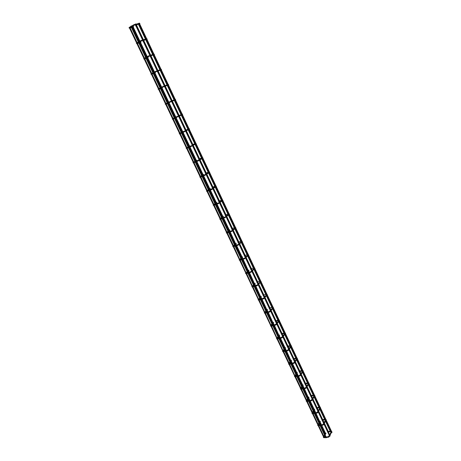 <?xml version="1.0" encoding="UTF-8"?>
<svg xmlns="http://www.w3.org/2000/svg" width="461" height="461" viewBox="0 0 461 461"><rect width="100%" height="100%" fill="white"/><g stroke="black" fill="none" stroke-linecap="round" stroke-linejoin="round"><path stroke-width="0.69" d="M132.094 27.464L133.413 27.141L133.673 26.698L133.264 26.577M139.424 42.925L140.714 42.562L140.974 42.13L140.553 42.014M146.679 58.247L147.952 57.838L148.2 57.412L147.774 57.302M153.865 73.42L155.115 72.971L155.363 72.55L154.925 72.452M160.987 88.449L162.214 87.959L162.399 87.457M183.322 131.662L182.879 131.627M190.209 146.316L189.707 146.079M196.127 161.206L196.945 160.451L196.472 160.399M202.333 175.739L203.451 175.001L203.658 174.633L203.18 174.586M209.006 189.823L210.107 189.05L210.302 188.682L209.824 188.641M215.615 203.779L216.699 202.967L216.889 202.604L216.405 202.575M222.167 217.609L223.233 216.756L223.418 216.399L222.928 216.376M228.662 231.318L229.711 230.419L229.883 230.074L229.399 230.051M235.093 244.9L236.13 243.961L236.297 243.627L235.807 243.604M235.623 243.771L230.2 231.958M241.472 258.362L242.492 257.388L242.647 257.054L242.158 257.036M239.732 259.359L233.848 246.566M247.793 271.708L248.796 270.688L248.946 270.365L248.456 270.353M248.272 270.538L243.12 259.255M246.076 272.751L240.273 260.108M254.057 284.933L255.042 283.872L255.187 283.555L254.697 283.544M254.512 283.74L249.493 272.716M252.369 286.027L246.641 273.529M260.263 298.042L261.375 296.63L260.88 296.625M260.701 296.826L255.809 286.056M258.604 299.183L252.951 286.828M266.423 311.037L267.507 309.596L267.011 309.585M266.833 309.798L262.067 299.281M264.787 312.224L259.203 300.013M272.52 323.916L273.586 322.441L273.091 322.435M272.912 322.654L268.267 312.391M270.912 325.149L265.403 313.082M278.571 336.686L279.608 335.182L279.118 335.17M278.945 335.395L274.416 325.38M276.986 337.953L271.546 326.036M284.57 349.346L285.584 347.807L285.088 347.796M283.008 350.654L277.637 338.875M290.511 361.897L291.508 360.323L291.012 360.312M290.845 360.554L286.552 351.023M296.406 374.338L297.374 372.736L296.884 372.719M294.896 375.721L289.658 364.219M302.249 386.675L303.2 385.039L302.704 385.021M308.046 398.903L308.968 397.238L308.472 397.221M308.317 397.48L304.364 388.652M313.785 411.033L314.69 409.339L314.2 409.316M325.132 434.977L325.996 433.225L325.501 433.196M135.436 24.767L135.229 24.335M139.043 23.903L138.842 23.471M135.937 26.208L135.649 25.643M142.818 40.401L142.616 39.969M146.356 39.421L146.154 38.995M143.198 41.611L142.927 41.046M150.13 55.879L149.929 55.453M153.594 54.79L153.392 54.363M150.395 56.87L150.142 56.305M157.374 71.213L157.172 70.792M160.762 70.009L160.566 69.588M157.524 71.979L157.287 71.415M164.542 86.403L164.346 85.982M167.862 85.089L167.666 84.668M164.589 86.95L164.237 86.587M171.648 101.443L171.452 101.028M174.898 100.02L174.702 99.611M178.684 116.345L178.488 115.936M181.865 114.818L181.674 114.409M185.656 131.103L185.46 130.699M188.768 129.472L188.578 129.068M185.109 130.832L185.195 130.469M192.56 145.728L192.37 145.324M195.608 143.993L195.424 143.596M192.07 145.434L192.012 144.887M199.4 160.215L199.215 159.811M202.385 158.382L202.2 157.985M198.945 159.725L198.766 159.178M206.176 174.563L205.992 174.166M209.098 172.633L208.914 172.241M205.629 173.883L205.456 173.336M212.896 188.785L212.711 188.388M215.754 186.757L215.569 186.365M212.25 187.909L212.089 187.368M219.545 202.869L219.361 202.483M222.34 200.754L222.162 200.368M218.819 201.803L218.658 201.267M226.138 216.831L225.959 216.445M228.875 214.619L228.696 214.238M225.325 215.581L225.17 215.045M232.672 230.661L232.494 230.281M235.346 228.362L235.168 227.982M231.768 229.226L231.618 228.696M239.144 244.37L238.965 243.99M241.76 241.979L241.587 241.604M238.158 242.757L238.014 242.227M245.557 257.953L245.385 257.578M248.116 255.475L247.943 255.1M244.491 256.16L244.353 255.636M251.913 271.414L251.741 271.039M254.42 268.849L254.247 268.481M250.767 269.449L250.634 268.924M258.218 284.754L258.045 284.385M260.661 282.109L260.488 281.74M256.99 282.616L256.858 282.097M264.458 297.973L264.286 297.61M266.85 295.247L266.683 294.884M263.156 295.674L263.024 295.155M270.647 311.077L270.48 310.72M272.987 308.271L272.814 307.913M269.264 308.616L269.143 308.098M276.784 324.066L276.612 323.708M279.066 321.179L278.899 320.821M275.476 321.409L275.205 320.931M282.864 336.945L282.697 336.588M285.094 333.977L284.927 333.626M281.481 334.127L281.216 333.655M288.891 349.703L288.724 349.352M291.07 346.666L290.903 346.315M287.284 346.764L287.18 346.263M294.867 362.358L294.7 362.006M296.993 359.24L296.832 358.894M293.19 359.263L293.087 358.767M300.785 374.897L300.624 374.551M302.865 371.71L302.704 371.364M299.045 371.652L298.947 371.163M306.657 387.332L306.496 386.986M308.686 384.071L308.53 383.725M304.848 383.938L304.756 383.454M312.477 399.658L312.322 399.318M314.46 396.322L314.298 395.987M310.599 396.12L310.518 395.642M318.251 411.875L318.09 411.54M320.182 408.475L320.026 408.141M316.304 408.198L316.229 407.726M329.644 436.008L329.488 435.674M331.488 432.47L331.332 432.141M330.543 431.219L330.237 431.254M327.569 432.055L327.5 431.588M319.485 423.054L320.366 421.331L319.871 421.308M315.981 413.206L319.721 421.579M331.54 432.585L331.955 432.395M138.773 23.321L139.245 23.102M329.701 436.123L330.116 435.927M135.159 24.179L135.632 23.955M323.818 423.659L323.974 423.993M325.702 420.19L325.858 420.524M324.625 419.343L324.919 419.303M321.962 420.178L321.887 419.706M132.641 26.726L132.975 26.64M168.04 103.339L169.515 102.503M325.915 437.806L326.325 437.61M130.878 26.237L131.35 26.012M129.397 27.326L129.714 27.867L131.183 26.997M130.912 26.433L129.293 27.389L128.999 27.948L129.662 27.919M136.796 42.902L137.096 43.438L138.571 42.596M138.312 42.037L136.692 42.965L136.387 43.513L137.038 43.495M144.12 58.328L144.414 58.858L145.895 58.046M145.636 57.498L144.011 58.391L143.699 58.922L144.345 58.922M151.381 73.61L151.657 74.135L153.144 73.351M152.891 72.809L151.266 73.668L150.949 74.186L151.577 74.198M158.567 88.743L158.832 89.267L160.33 88.506M160.076 87.97L158.451 88.8L158.123 89.301L158.74 89.325M165.683 103.731L165.937 104.255L167.447 103.518M167.193 102.993L165.568 103.788L165.234 104.278L165.833 104.313M172.737 118.581L172.979 119.099L174.494 118.391M179.721 133.287L179.951 133.805L181.473 133.12M186.636 147.86L186.861 148.379L188.388 147.716M193.493 162.295L193.706 162.814L195.239 162.174M200.281 176.598L200.489 177.11L202.033 176.5M207.012 190.768L207.208 191.28L208.758 190.693M213.679 204.811L213.864 205.324L215.42 204.759M220.283 218.721L220.462 219.234L222.023 218.693M226.829 232.511L226.996 233.018L228.57 232.5M233.312 246.168L233.479 246.681L235.052 246.186M239.743 259.71L239.899 260.223L241.478 259.745M246.111 273.125L246.26 273.638L247.851 273.183M252.421 286.419L252.565 286.938L254.161 286.506M258.679 299.598L258.811 300.117L260.419 299.702M264.879 312.662L265.006 313.18L266.619 312.788M271.028 325.61L271.143 326.129L272.762 325.754M277.119 338.443L277.228 338.962L278.853 338.61M283.158 351.167L283.261 351.685L284.892 351.357M289.139 363.775L289.243 364.299L290.879 363.988M306.738 400.949L306.237 400.926M312.656 413.252L312.702 413.54M312.518 413.131L312.034 413.183M324.066 437.299L324.112 437.61M323.927 437.189L323.438 437.207M133.546 24.871L133.863 25.413L134.433 25.125L134.514 24.496L135.177 24.341M134.295 24.537L131.454 26.11M139.395 23.298L139.666 23.874M140.951 40.528L141.262 41.064L142.558 39.974M141.688 40.199L138.853 41.726M146.69 38.793L146.961 39.369M148.292 56.035L148.586 56.57L149.871 55.458M149.007 55.712L146.183 57.199M153.916 54.144L154.181 54.709M155.559 71.392L155.841 71.922L157.115 70.792M156.256 71.075L153.438 72.521M161.073 69.346L161.338 69.905M162.756 86.605L163.033 87.135L164.289 85.977M163.436 86.293L160.624 87.694M168.161 84.403L168.426 84.962L168.622 84.547L168.179 84.438M169.89 101.668L170.149 102.198L171.388 101.022M170.547 101.362L167.746 102.722M175.186 99.322L175.445 99.87M176.949 116.593L177.203 117.117L178.43 115.918M177.594 116.293L174.8 117.607M182.141 114.098L182.4 114.645M183.945 131.379L184.187 131.898L185.397 130.682M184.573 131.08L181.784 132.359M189.033 128.734L189.292 129.282M190.871 146.022L191.108 146.54L192.3 145.301M191.488 145.734L188.705 146.967M195.862 143.238L196.115 143.78M197.74 160.532L197.959 161.05L198.582 160.728L198.553 160.146L199.146 159.783M198.339 160.244L195.556 161.436M202.633 157.61L202.88 158.14M204.54 174.903L204.753 175.422L205.375 175.094L205.335 174.523L205.917 174.131M205.122 174.621L202.35 175.779M209.334 171.849L209.582 172.374M211.276 189.143L211.484 189.661L212.112 189.327L212.054 188.762L212.636 188.347M211.847 188.866L209.081 189.984M215.973 185.956L216.221 186.475M217.949 203.249L218.145 203.768L218.785 203.428L218.71 202.869L219.286 202.431M218.508 202.978L215.748 204.056M222.554 199.936L222.801 200.449M224.565 217.229L224.755 217.748L225.4 217.402L225.308 216.849L225.878 216.388M225.112 216.964L222.352 218.001M229.417 214.111L229.082 213.8L229.319 214.296M231.117 231.082L231.295 231.595L231.952 231.249L231.843 230.702L232.407 230.218M231.653 230.817L228.898 231.82M235.542 227.509L235.778 228.022M237.611 244.808L237.784 245.321L238.446 244.97L238.32 244.428L238.879 243.921M238.135 244.549L235.387 245.517M241.944 241.115L242.181 241.622M244.048 258.408L244.209 258.926L244.883 258.563L244.739 258.033L245.292 257.497M244.56 258.154L241.812 259.088M248.623 254.893L248.295 254.593L248.525 255.094M250.427 271.886L250.582 272.405L251.262 272.036L251.095 271.512L251.643 270.953M250.928 271.638L248.185 272.532M254.916 268.25L254.581 267.95L254.818 268.452M256.742 285.244L256.892 285.762L257.584 285.388L257.399 284.869L257.941 284.287M257.238 284.996L254.495 285.86M260.817 281.204L261.047 281.694M263.006 298.486L263.15 299.005L263.848 298.619L263.646 298.111L264.182 297.501M263.49 298.238L260.753 299.068M267 294.325L267.23 294.815M269.691 311.365L270.181 311.429L270.054 311.734L269.351 312.126M273.125 307.337L273.35 307.821M275.834 324.371L276.329 324.435L276.208 324.734L275.494 325.132M279.199 320.234L279.424 320.712M281.925 337.268L282.42 337.331L282.305 337.619L281.585 338.022M285.215 333.021L285.44 333.493M287.958 350.049L288.356 350.395L287.624 350.804M291.185 345.692L291.404 346.165M293.945 362.715L294.349 363.055L293.611 363.47M297.097 358.255L297.316 358.721M299.875 375.277L300.29 375.606L299.541 376.032M302.963 370.713L303.177 371.174M305.758 387.724L306.179 388.047L305.424 388.479M308.778 383.062L308.991 383.517M311.59 400.067L312.016 400.378L311.256 400.822M314.54 395.308L314.759 395.769M317.37 412.301L317.802 412.607L317.041 413.056M320.257 407.443L320.487 407.887M328.463 436.786L328.509 437.08M328.808 436.579L329.287 436.521L329.073 436.774M331.545 431.421L331.764 431.882M318.39 425.324L318.43 425.63M318.246 425.209L317.762 425.244M323.121 424.552L323.599 424.495L323.38 424.748M325.921 419.481L326.14 419.948M186.555 147.895L186.267 148.05M193.418 162.324L193.107 162.485M200.218 176.626L199.884 176.788M206.954 190.791L206.597 190.952M213.627 204.828L213.253 204.989M220.237 218.739L219.845 218.894M226.789 232.523L226.38 232.672M233.278 246.18L232.857 246.324M239.703 259.722L239.276 259.848M246.076 273.137L245.632 273.252M252.386 286.431L251.937 286.535M258.644 299.61L258.183 299.702M264.833 312.656L264.378 312.748M270.976 325.599L270.515 325.679M277.067 338.432L276.6 338.495M283.106 351.155L282.628 351.196M289.093 363.764L288.609 363.792M295.023 376.268L294.533 376.274M300.906 388.663L300.411 388.652M174.246 117.872L172.616 118.633L172.276 119.111L172.645 119.232M181.231 132.607L179.6 133.344L179.248 133.811L179.623 133.915M188.146 147.209L186.521 147.912L186.163 148.367L186.532 148.465M195.003 161.667L193.372 162.347L193.009 162.791L193.384 162.883M201.791 175.998L200.16 176.649L199.792 177.082L200.166 177.162M208.522 190.197L206.891 190.814L206.511 191.24L206.891 191.309M215.189 204.263L213.558 204.857L213.172 205.266L213.552 205.329M221.793 218.197L220.162 218.768L219.77 219.165L220.156 219.223M228.333 232.01L226.708 232.551L226.311 232.943L226.703 232.989M234.822 245.696L233.197 246.209L232.788 246.589L233.185 246.629M241.247 259.255L239.622 259.745L239.213 260.119L239.611 260.148M247.615 272.693L245.995 273.16L245.575 273.523L245.978 273.546M253.93 286.016L252.305 286.454L251.885 286.811L252.282 286.828M260.183 299.212L258.563 299.633L258.137 299.978L258.512 300.019M266.383 312.299L264.764 312.691L264.332 313.031L264.7 313.082M271.022 326.146L270.474 325.967L270.659 325.466L271.892 323.922M277.113 338.979L276.56 338.795L276.733 338.288L277.948 336.697M283.146 351.703L282.593 351.507L282.754 351L283.947 349.363M289.128 364.311L288.58 364.109L288.724 363.602L289.9 361.914M295.063 376.816L294.51 376.602L294.642 376.095L295.795 374.361M300.941 389.211L300.388 388.986L300.514 388.479L301.644 386.698M306.772 401.496L306.219 401.266L306.329 400.759L307.441 398.932M312.552 413.678L311.999 413.442L312.103 412.935L313.186 411.056M323.968 437.737L323.409 437.477L323.489 436.976L324.538 435.005M139.406 23.332L139.879 23.482L139.7 23.949M146.707 38.828L147.168 38.966L146.984 39.421M153.934 54.179L154.389 54.306L154.199 54.75M161.091 69.381L161.54 69.496L161.35 69.928M175.203 99.357L175.641 99.449L175.485 99.83M182.158 114.132L182.591 114.219L182.458 114.57M189.05 128.769L189.477 128.85L189.362 129.178M195.879 143.273L196.196 143.653M202.644 157.639L202.967 158.002M209.346 171.872L209.669 172.218M215.984 185.979L216.313 186.313M222.565 199.953L222.894 200.276M235.548 227.521L235.876 227.826M241.95 241.12L242.279 241.42M260.811 281.187L261.145 281.487M266.988 294.308L267.328 294.614M266.954 312.16L269.109 311.636L270.371 310.599M273.108 307.308L273.448 307.62M273.102 325.138L275.263 324.642L276.502 323.582M279.522 320.516L279.112 320.061M279.193 337.994L281.36 337.527L282.576 336.444M285.538 333.303L285.123 332.825M285.232 350.746L287.41 350.302L288.598 349.202M291.508 345.975L291.081 345.479M291.219 363.383L293.403 362.968L294.573 361.845M297.42 358.543L296.988 358.024M297.149 375.911L299.345 375.525L300.491 374.378M303.28 370.996L302.848 370.465M303.033 388.329L305.234 387.966L306.358 386.802M309.095 383.345L308.651 382.797M308.864 400.644L311.071 400.309L312.178 399.117M314.857 395.59L314.408 395.025M314.65 412.849L316.857 412.537L317.94 411.333M320.574 407.731L320.118 407.155M326.065 436.953L328.29 436.694L329.333 435.443M331.857 431.703L331.39 431.098M318.286 425.762L317.727 425.509L317.819 425.007L318.885 423.083M320.383 424.956L322.596 424.667L323.662 423.44M326.238 419.769L325.777 419.176M131.84 26.922L133.488 26.525M139.17 42.4L140.778 41.951M146.523 57.7L148.004 57.233M154.683 72.538L155.161 72.365M175.042 117.492L176.223 116.927M179.704 133.287L181.185 132.514M181.726 132.232L183.115 131.506M186.515 147.912L188.059 147.013M188.584 146.713L189.938 145.953M193.372 162.353L194.865 161.379M195.383 161.068L196.703 160.261M200.16 176.649L201.613 175.612M202.114 175.284L203.405 174.437M206.891 190.819L208.291 189.719M208.787 189.367L210.043 188.491M213.558 204.857L214.918 203.693M215.402 203.33L216.618 202.414M220.162 218.768L221.476 217.54M221.954 217.16L223.136 216.209M226.708 232.546L227.982 231.261M228.443 230.863L229.595 229.883M233.197 246.209L234.424 244.854M234.88 244.445L235.997 243.431M239.628 259.745L240.809 258.327M241.253 257.906L242.342 256.863M245.995 273.16L247.136 271.685M247.574 271.241L248.629 270.169M252.311 286.454L253.412 284.915M253.832 284.466L254.864 283.365M258.569 299.627L259.624 298.037M260.039 297.564L261.041 296.44M264.77 312.691L264.528 312.529L265.79 311.037M266.193 310.553L267.167 309.406M272.29 323.426L273.235 322.256M278.335 336.19L279.251 334.991M284.328 348.839L285.215 347.623M290.269 361.378L291.127 360.139M296.158 373.813L296.993 372.551M301.995 386.139L302.808 384.86M307.787 398.362L308.57 397.059M313.526 410.474L314.287 409.161M324.861 434.406L325.575 433.052M135.799 24.191L138.79 23.476M143.169 39.802L146.097 38.995M150.47 55.268L153.34 54.363M157.702 70.585L160.509 69.588M164.859 85.752L167.608 84.668M171.953 100.775L174.644 99.599M178.977 115.659L181.611 114.397M185.939 130.4L188.514 129.051M192.831 145.002L195.355 143.573M199.659 159.466L202.131 157.956M206.424 173.797L208.845 172.207M213.126 188.002L215.494 186.325M219.77 202.068L222.087 200.316M226.351 216.007L228.616 214.181M232.868 229.82L235.087 227.918M239.328 243.506L241.495 241.529M245.73 257.065L247.851 255.019M252.081 270.509L254.149 268.388M258.367 283.826L260.39 281.642M264.597 297.028L266.579 294.775M270.774 310.115L272.71 307.792M272.532 325.264L270.918 325.633M276.894 323.08L278.784 320.695M278.53 320.159L275.811 320.787M278.623 338.12L277.009 338.466M282.962 335.936L284.812 333.482M284.546 332.917L281.821 333.516M284.662 350.861L283.048 351.19M288.978 348.677L290.782 346.159M290.505 345.571L287.779 346.136M290.643 363.493L289.035 363.798M294.942 361.303L296.7 358.727M296.411 358.116L293.68 358.641M296.579 376.009L294.971 376.297M300.849 373.825L302.572 371.191M302.272 370.546L299.535 371.042M302.462 388.427L300.854 388.692M306.709 386.237L308.392 383.54M308.075 382.878L305.343 383.339M308.294 400.73L306.686 400.978M312.518 398.546L314.16 395.792M313.832 395.1L311.094 395.532M314.074 412.929L312.466 413.16M318.274 410.745L319.876 407.933M319.542 407.219L316.799 407.616M325.489 437.022L323.887 437.218M329.65 434.832L331.171 431.911M330.814 431.156L328.071 431.49M319.214 422.489L319.957 421.158M332.024 432.441L139.28 23.056M330.191 435.979L135.672 23.914M330.779 431.156L325.794 420.582M325.166 419.245L320.118 408.532M319.508 407.224L314.396 396.374M313.797 395.106L308.622 384.117M308.04 382.884L302.796 371.75M302.232 370.558L296.924 359.28M296.377 358.122L290.995 346.701M290.465 345.577L285.019 334.018M284.506 332.928L278.991 321.213M278.496 320.165L272.912 308.305M272.682 307.821L266.775 295.282M266.55 294.804L260.586 282.138M260.361 281.671L254.339 268.884M254.12 268.417L248.041 255.509M247.822 255.048L241.685 242.013M241.466 241.558L235.271 228.397M235.058 227.941L228.794 214.653M228.587 214.204L222.265 200.794M222.052 200.339L215.673 186.803M215.466 186.348L209.023 172.679M208.81 172.23L202.316 158.434M202.097 157.973L195.539 144.051M195.32 143.59L188.705 129.535M188.48 129.068L181.801 114.887M181.576 114.414L174.875 100.175M174.604 99.611L167.862 85.291M167.574 84.68L160.78 70.262M160.468 69.599L153.634 55.095M153.3 54.375L146.425 39.779M146.056 39.006L139.141 24.318M319.807 425.025L318.199 425.244M323.985 422.841L325.547 419.971M325.201 419.239L322.458 419.602M328.29 431.461L324.383 423.186M324.112 422.61L322.919 420.075M322.677 419.573L318.672 411.079M318.407 410.521L317.254 408.089M317.018 407.587L312.91 398.874M312.65 398.321L311.55 395.993M311.313 395.498L307.101 386.566M306.842 386.024L305.793 383.8M305.557 383.304L301.235 374.148M300.987 373.617L299.99 371.497M299.754 371.001L295.328 361.62M295.08 361.101L294.13 359.09M293.899 358.6L289.364 348.983M289.122 348.476L288.229 346.58M287.998 346.09L283.348 336.242M283.112 335.741L282.27 333.954M282.04 333.47L277.28 323.38M277.044 322.89L276.26 321.225M276.03 320.741L271.154 310.414M270.93 309.925L264.983 297.328M264.758 296.849L258.748 284.126M258.529 283.653L252.461 270.803M252.242 270.336L246.122 257.365M245.903 256.904L239.72 243.806M239.501 243.345L233.26 230.12M233.047 229.664L226.743 216.313M226.53 215.863L220.168 202.379M219.955 201.93L213.529 188.319M213.316 187.863L206.833 174.131M206.62 173.67L200.074 159.806M199.855 159.345L193.251 145.353M193.032 144.887L186.365 130.763M186.146 130.29L179.415 116.034M179.191 115.555L172.483 101.345M172.166 100.682L165.476 86.501M165.078 85.665L158.405 71.518M157.927 70.504L151.266 56.392M150.701 55.193L144.057 41.121M143.406 39.738L136.784 25.707M323.841 436.279L318.822 425.693M318.176 424.333L313.088 413.609M312.46 412.284L307.308 401.422M306.692 400.131L301.477 389.124M300.877 387.874L295.593 376.723M289.099 363.038L283.676 351.599M233.456 245.73L227.365 232.897M226.991 232.102L220.825 219.108M220.467 218.347L214.227 205.191M213.881 204.471L207.559 191.148M207.237 190.462L200.84 176.972M200.529 176.321L194.052 162.67M193.758 162.053L187.201 148.229M186.93 147.653L180.291 133.655M180.032 133.114L173.313 118.944M173.065 118.425L166.277 104.111M166.018 103.569L159.183 89.163M158.901 88.57L152.026 74.077M151.721 73.426L144.8 58.841M144.466 58.138L137.505 43.467M137.148 42.706L130.14 27.937M325.46 433.236L321.715 425.324M321.478 424.812L320.107 421.924M315.739 412.699L314.431 409.921M314.16 409.351L310.195 400.984M309.959 400.476L308.697 397.82M304.122 388.15L302.923 385.609M302.664 385.062L298.474 376.216M298.238 375.721L297.097 373.295M296.838 372.759L292.539 363.671M292.303 363.176L291.219 360.877M286.316 350.527L285.29 348.355M285.042 347.836L280.513 338.259M280.276 337.763L279.308 335.717M274.186 324.884L273.281 322.977M268.037 311.895L267.196 310.12M261.831 298.791L261.059 297.149M255.573 285.566L254.864 284.068M249.257 272.226L248.617 270.872M242.889 258.759L242.313 257.555M242.1 257.094L236.689 245.667M236.458 245.177L235.957 244.117M229.97 231.468L229.543 230.563M229.33 230.108L223.654 218.128M223.424 217.632L223.066 216.889M222.853 216.434L217.05 204.165M216.814 203.67L216.537 203.088M216.324 202.633L210.383 190.076M210.147 189.575L209.945 189.16M209.732 188.705L203.653 175.86M203.082 174.65L196.859 161.506M196.369 160.463L190.001 147.019M189.592 146.149L183.08 132.399M182.752 131.696L176.096 117.636M175.848 117.111L169.106 102.866M168.795 102.209L162.076 88.016M161.673 87.158L154.982 73.017M154.481 71.968L147.814 57.884M147.22 56.628L140.582 42.602M140.334 42.072L140.156 41.697M139.89 41.138L133.281 27.176M325.155 433.847L321.15 425.394M320.908 424.886L319.784 422.512M319.519 421.948L315.416 413.287M315.174 412.774L314.097 410.497M313.832 409.944L309.631 401.07M309.394 400.563L308.357 398.379M308.104 397.837L303.799 388.744M303.557 388.243L302.572 386.162M302.318 385.627L297.91 376.32M297.673 375.819L296.74 373.836M296.486 373.312L291.974 363.781M291.738 363.285L290.851 361.407M290.609 360.894L285.987 351.132M285.751 350.637L284.915 348.868M284.673 348.36L279.948 338.38M279.712 337.884L278.928 336.219M278.692 335.723L273.851 325.506M273.621 325.017L272.889 323.466M272.653 322.977L267.708 312.523M267.472 312.034L266.792 310.593M266.567 310.115L261.502 299.425M261.272 298.935L260.644 297.616M260.419 297.138L255.244 286.212M255.014 285.722L254.443 284.518M254.224 284.051L248.934 272.877M248.698 272.388L248.191 271.304M247.972 270.843L242.561 259.422M242.33 258.932L241.875 257.976M241.662 257.515L236.136 245.846M235.899 245.35L235.508 244.526M235.294 244.071L229.647 232.142M229.417 231.653L229.082 230.955M228.869 230.5L223.101 218.318M222.865 217.823L222.6 217.264M222.386 216.808L216.497 204.367M216.261 203.871L216.059 203.445M215.846 202.996L209.83 190.289M209.242 189.05L203.099 176.079M202.581 174.978L196.311 161.736M195.856 160.78L189.454 147.255M189.068 146.442L182.533 132.641M182.216 131.973L175.549 117.895M175.301 117.371L168.553 103.114M168.248 102.475L161.511 88.241M161.131 87.434L154.4 73.224M153.939 72.25L147.226 58.069M146.684 56.922L139.983 42.769M139.355 41.444L132.664 27.326M323.536 436.901L318.246 425.762M317.86 424.938L312.518 413.684M312.132 412.877L306.732 401.496M306.358 400.713L300.9 389.211M300.537 388.444L295.017 376.816M294.665 376.067L289.087 364.317M288.736 363.585L283.1 351.703M282.76 350.988L277.061 338.985M276.733 338.288L270.976 326.146M270.647 325.466L264.827 313.198M264.51 312.529L258.627 300.134M258.316 299.483L252.369 286.949M252.069 286.316L246.007 273.54M245.765 273.033L239.645 260.142M239.403 259.629L233.231 246.623M232.989 246.105L226.76 232.978M226.512 232.459L220.225 219.211M219.978 218.687L213.633 205.318M213.38 204.788L206.977 191.298M206.724 190.768L200.264 177.151M200.005 176.609L193.487 162.871M193.228 162.324L186.647 148.454M186.382 147.906L179.738 133.909M179.479 133.35L172.771 119.22M172.506 118.661L165.735 104.393M165.464 103.829L158.63 89.428M158.359 88.852L151.462 74.319M151.179 73.72L144.224 59.066M143.93 58.443L136.911 43.668M136.606 43.023L129.535 28.115M325.443 419.74L322.694 420.109M323.622 424.581L323.933 424.011M324.256 423.411L325.818 420.541M322.769 425.186L323.541 424.731M322.677 425.198L320.625 425.463M320.049 425.538L318.384 425.751M330.214 431.225L325.472 421.175M325.207 420.605L324.838 419.821M324.602 419.32L319.79 409.114M319.525 408.55L319.173 407.812M318.937 407.305L314.056 396.944M313.797 396.397L313.468 395.694M313.232 395.192L308.271 384.676M308.017 384.134L307.706 383.477M307.475 382.982L302.439 372.298M302.191 371.768L301.903 371.151M301.667 370.656L296.556 359.816M296.314 359.298L296.043 358.721M295.812 358.232L290.626 347.225M290.384 346.712L290.136 346.188M289.906 345.692L284.639 334.525M284.402 334.023L284.178 333.539M283.947 333.049L278.6 321.709M278.369 321.219L278.162 320.781M277.937 320.297L272.509 308.784M272.284 308.3L266.366 295.749M266.141 295.271L260.165 282.593M259.946 282.12L253.913 269.322M253.694 268.855L247.603 255.93M247.384 255.469L241.236 242.423M241.022 241.967L234.81 228.789M234.597 228.333L228.328 215.033M228.114 214.584L221.787 201.152M221.574 200.702L215.189 187.149M214.976 186.693L208.528 173.013M208.309 172.558L201.803 158.745M201.59 158.29L195.02 144.351M194.801 143.884L188.169 129.818M187.95 129.345L181.259 115.146M181.035 114.674L174.327 100.44M174.051 99.858L167.314 85.567M167.003 84.905L160.238 70.55M159.892 69.807L153.098 55.389M152.706 54.565L145.883 40.084M145.451 39.173L138.6 24.635M329.5 435.806L323.939 424.034M323.829 423.792L318.217 411.915L317.894 412.451M318.102 411.667L312.443 399.693M312.328 399.445L306.623 387.361M306.507 387.113L300.751 374.926M300.63 374.678L294.827 362.381M294.706 362.127L288.851 349.726M288.73 349.473L282.824 336.962M282.697 336.709L276.738 324.089L276.352 324.55M276.617 323.824L270.601 311.094L270.209 311.55M270.48 310.829L264.412 297.985L264.009 298.434M264.286 297.72L258.166 284.76L257.757 285.203M258.039 284.495L251.867 271.42L251.441 271.852M251.741 271.149L245.506 257.953L245.073 258.379M245.379 257.682L239.092 244.365M238.959 244.094L232.615 230.656M232.482 230.379L226.08 216.82M225.948 216.543L219.488 202.857M219.355 202.575L212.832 188.768M212.7 188.486L206.113 174.546M205.981 174.258L199.336 160.192M199.198 159.898L192.491 145.699M192.352 145.405L185.587 131.074M185.443 130.78L178.614 116.31M178.47 116.011L171.573 101.408M171.429 101.103L164.468 86.357M164.323 86.057L157.293 71.167M157.149 70.861L150.05 55.833M149.906 55.522L142.737 40.343M142.587 40.032L135.35 24.71M331.344 432.274L325.829 420.565M325.714 420.323L320.153 408.515M320.038 408.267L314.425 396.356L312.777 399.093M314.31 396.108L308.651 384.099M308.536 383.852L302.831 371.739M302.71 371.485L296.953 359.269M296.838 359.01L291.029 346.689M290.908 346.43L285.054 334L283.198 336.438M284.933 333.741L279.026 321.196M278.899 320.937L272.941 308.288M272.82 308.023L266.804 295.259M266.683 294.994L260.615 282.115L258.586 284.299M260.488 281.85L254.368 268.855L252.3 270.976M254.242 268.584L248.064 255.475L245.949 257.526M247.937 255.204L241.708 241.979M241.581 241.702L235.294 228.356M235.162 228.08L228.817 214.613L226.564 216.463M228.685 214.33L222.283 200.742M222.15 200.46L215.69 186.745M215.558 186.457L209.035 172.616M208.902 172.328L202.321 158.359M202.183 158.071L195.545 143.97M195.406 143.676L188.699 129.443M188.561 129.149L181.795 114.783M181.657 114.484L174.823 99.985M174.684 99.685L167.787 85.043M167.643 84.743L160.687 69.963M160.543 69.657L153.513 54.738M153.369 54.427L146.275 39.369M146.125 39.052L138.963 23.845M318.292 425.215L319.156 423.647M331.056 431.663L328.307 431.997M329.31 436.607L329.609 436.025M329.926 435.42L331.447 432.487M328.457 437.218L329.229 436.751M328.365 437.23L326.307 437.466M325.737 437.535L324.06 437.731M319.778 407.72L317.035 408.118M318.545 411.304L320.141 408.492M316.943 413.068L314.892 413.356M314.316 413.436L312.656 413.673M314.068 395.601L311.331 396.028M312.114 400.217L312.437 399.67M311.158 400.834L309.106 401.145M308.53 401.231L306.876 401.485M308.311 383.373L305.574 383.834M306.283 387.874L306.617 387.338M306.963 386.779L308.645 384.076M305.326 388.496L303.275 388.83M302.698 388.928L301.05 389.193M302.502 371.042L299.771 371.537M300.399 375.433L300.739 374.908M301.102 374.355L302.819 371.716M299.443 376.049L297.385 376.412M296.815 376.51L295.173 376.798M296.642 358.606L293.916 359.131M294.47 362.876L294.815 362.363M295.184 361.827L296.947 359.246M293.507 363.493L291.45 363.879M290.735 346.061L288.01 346.626M288.482 350.21L288.84 349.709M289.22 349.184L291.024 346.666M287.514 350.827L285.463 351.242M284.777 333.407L282.051 334.006M282.443 337.44L282.812 336.945M281.475 338.046L279.424 338.489M278.761 320.643L276.041 321.277M277.13 323.57L279.02 321.184M275.384 325.161L273.333 325.627M272.468 307.28L269.754 307.948M271.005 310.599L272.935 308.271M269.236 312.155L267.184 312.65M266.349 294.291L263.64 295M264.821 297.506L266.804 295.247M263.035 299.033L260.984 299.558M260.177 281.187L257.469 281.93M256.777 285.797L254.726 286.35M253.953 267.968L251.245 268.751M250.461 272.439L248.416 273.021M247.666 254.628L244.97 255.446M244.094 258.961L242.042 259.578M241.328 241.172L238.637 242.031M238.648 244.785L239.092 244.376M239.547 243.961L241.714 241.985M237.663 245.361L235.617 246.007M234.931 227.59L232.24 228.489M232.16 231.07L232.621 230.673M233.087 230.275L235.3 228.368M231.18 231.635L229.134 232.315M228.477 213.887L225.792 214.826M225.613 217.229L226.092 216.843M224.634 217.788L222.588 218.497M221.966 200.057L219.286 201.036M219.01 203.261L219.499 202.886M219.983 202.523L222.3 200.766M218.024 203.814L215.984 204.551M215.391 186.106L212.717 187.126M212.337 189.166L212.849 188.803M213.345 188.451L215.708 186.78M211.363 189.707L209.317 190.479M208.758 172.022L206.09 173.082M205.606 174.938L206.136 174.592M206.643 174.258L209.058 172.662M204.632 175.468L202.586 176.281M202.062 157.806L199.4 158.912M198.812 160.584L199.359 160.244M199.878 159.927L202.344 158.411M197.844 161.096L195.798 161.944M195.303 143.463L192.646 144.616M191.955 146.091L192.525 145.768M193.05 145.469L195.573 144.034M190.987 146.592L188.947 147.474M188.486 128.982L185.835 130.181M185.034 131.46L185.622 131.149M186.158 130.866L188.739 129.518M184.072 131.955L182.026 132.872M178.044 116.691L178.655 116.397M179.202 116.137L181.836 114.87M177.087 117.175L175.047 118.131M170.985 101.783L171.619 101.506M172.184 101.259L174.875 100.083M170.034 102.256L167.994 103.247M163.862 86.737L164.519 86.472M165.096 86.247L167.844 85.158M162.917 87.192L160.877 88.224M156.665 71.541L157.351 71.299M157.939 71.086L160.745 70.089M155.732 71.985L153.697 73.057M151.588 55.51L150.793 55.948M149.404 56.202L150.119 55.977M150.718 55.787L153.582 54.882M148.477 56.628L146.442 57.746M144.898 39.928L143.584 40.677M142.069 40.712L142.812 40.505M143.423 40.338L146.344 39.525M141.152 41.127L139.118 42.285M137.954 24.283L136.306 25.257M134.664 25.067L135.436 24.882M136.058 24.738L139.043 24.018M133.759 25.47L131.725 26.675M323.962 437.189L324.809 435.587M312.57 413.142L313.451 411.615M306.801 400.955L307.7 399.474M300.987 388.669L301.897 387.234M295.126 376.268L296.043 374.885M289.22 363.764L290.142 362.427M283.261 351.144L284.189 349.864M277.251 338.414L278.185 337.193M271.201 325.57L272.128 324.411M265.092 312.61L266.014 311.521M258.944 299.535L259.848 298.509M252.743 286.333L253.631 285.388M246.502 273.016L247.355 272.146M240.216 259.566L241.028 258.788M233.894 245.99L234.637 245.31M227.538 232.275L228.195 231.71M221.159 218.416L221.695 217.99M214.78 204.407L215.131 204.142M165.937 104.261L167.476 103.587M158.728 89.348L160.411 88.679M151.548 74.25L153.277 73.627M144.299 59.002L146.079 58.438M136.98 43.611L138.813 43.098M129.593 28.069L131.471 27.614M326.4 437.662L131.391 25.972M325.904 437.898L130.82 26.237"/></g></svg>
